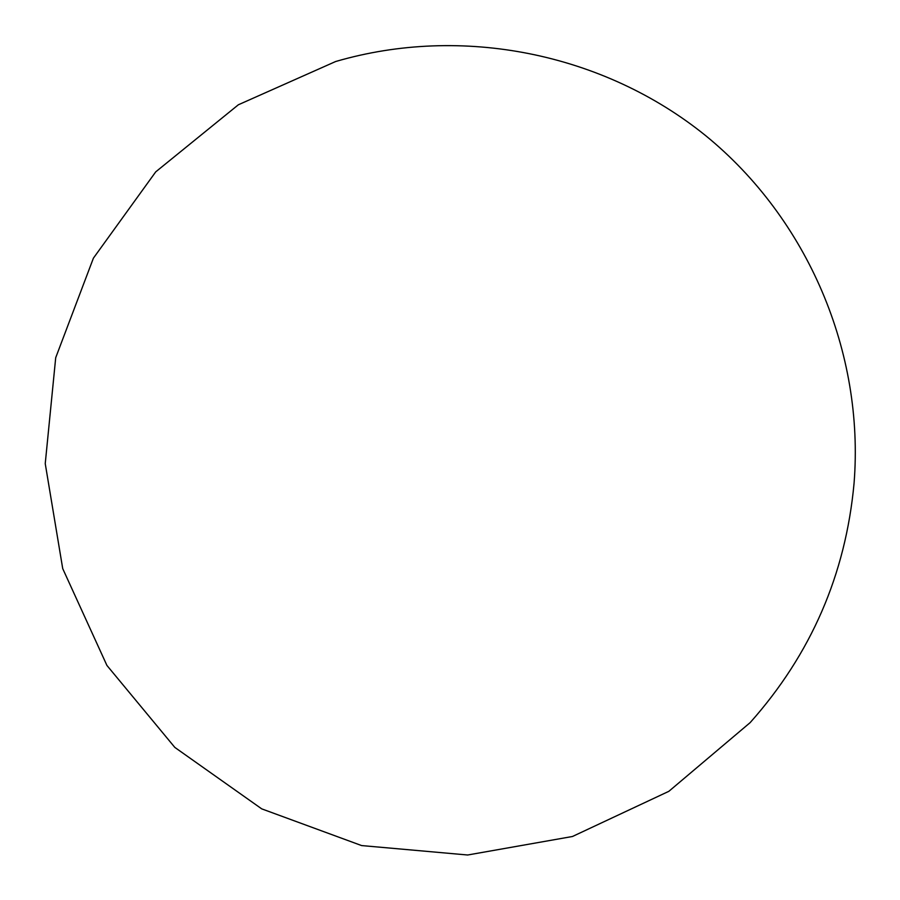 <?xml version="1.0" encoding="UTF-8"?>
<svg xmlns="http://www.w3.org/2000/svg" width="900" height="900" viewBox="0 0 900 900"><rect width="100%" height="100%" fill="white"/><g stroke="black" fill="none" stroke-linecap="round" stroke-linejoin="round"><path stroke-width="1.35" d="M335.621 61.526L238.365 104.771L155.722 171.866L93.409 258.154L55.71 357.694L45.236 463.613L62.719 568.609L106.92 665.438L174.825 747.405L261.72 808.864L361.631 845.572L467.651 855L572.467 836.494L668.846 791.325L750.15 722.621C811.035 654.221 845.674 574.414 854.066 483.221C864.506 352.091 807.761 219.06 705.893 135.832C603.664 53.055 461.869 24.604 335.621 61.526"/></g></svg>
